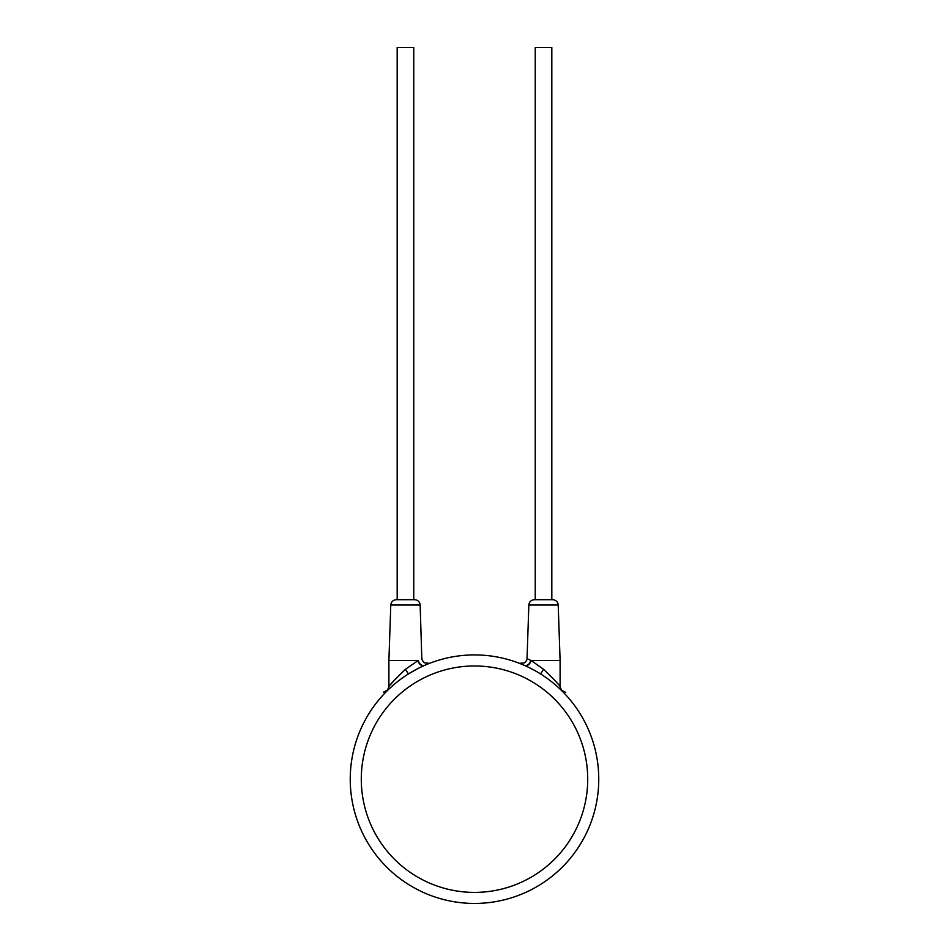 <?xml version="1.0" encoding="UTF-8"?>
<svg xmlns="http://www.w3.org/2000/svg" width="949" height="949" viewBox="0 0 949 949"><rect width="100%" height="100%" fill="white"/><g stroke="black" fill="none" stroke-linecap="round" stroke-linejoin="round"><path stroke-width="1.42" d="M421.676 666.708L419.944 667.538M417.346 668.855L408.402 673.956L405.472 669.282L418.272 660.445C423.171 657.716 423.171 657.716 418.272 660.445A5.528 4.152 66.4 0 0 424.749 665.32C431.036 662.699 431.036 662.699 424.749 665.32M414.583 670.326L411.641 671.999M411.712 671.951L414.416 670.409M417.43 668.808L419.861 667.586M420.537 667.254L422.222 666.459M391.984 686.281L389.232 688.796M390.229 687.871L387.904 690.065M387.821 690.16L388.817 689.188M390.347 687.764L394.701 683.932M397.738 681.477L401.119 678.903M404.725 676.364L407.714 674.407M547.893 678.915L551.274 681.477M554.311 683.944L556.885 686.163M557.075 686.341L558.783 687.883M558.783 687.871L561.215 690.184M560.218 689.235L561.737 690.706L560.1 686.768L560.1 660.445L531.049 660.445L543.528 669.282C554.774 680.148 560.29 685.973 560.1 686.768C560.278 685.973 554.762 680.136 543.528 669.282L540.598 673.956A124.26 124.26 0 0 0 350.24 779.176A124.26 124.26 0 0 0 474.5 903.436A124.26 124.26 0 0 0 540.598 673.956A124.26 124.26 0 0 0 350.24 779.176M547.775 678.832L544.358 676.423M524.738 665.534L529.056 667.538M534.417 670.326L537.359 671.999M524.251 665.32L524.251 665.32C517.964 662.699 517.964 662.699 524.251 665.32A5.528 4.152 113.6 0 0 530.728 660.445C525.829 657.716 525.829 657.716 530.728 660.445L531.049 660.445A5.528 3.998 113.8 0 1 524.667 665.498L524.939 665.629M531.76 668.903L529.257 667.645M530.527 660.326L528.629 659.258M527.181 658.487L527.039 658.404C527.383 659.33 526.553 660.801 524.56 662.829L519.518 663.363M535.248 599.697L535.248 47.45L551.82 47.45L551.82 599.697L534.37 599.697L552.686 599.697C555.984 600.029 557.822 601.808 558.214 605.035L560.1 660.445M414.63 599.697C417.928 600.029 419.766 601.808 420.146 605.035L390.786 605.035C391.178 601.808 393.016 600.029 396.314 599.697L414.63 599.697L413.752 599.697L413.752 47.45L397.18 47.45L397.18 599.697M405.472 599.697L413.752 599.697M390.786 605.035L388.9 660.445L417.951 660.445A5.528 3.998 66.2 0 0 424.333 665.498L424.061 665.629M420.146 605.035L421.819 658.487M395.745 678.594L390.549 684.644M405.472 669.282C394.226 680.148 388.71 685.973 388.9 686.768C388.722 685.973 394.238 680.136 405.472 669.282M598.76 779.176A124.26 124.26 0 0 0 540.598 673.956M527.039 658.404L528.854 605.035L558.214 605.035M587.716 779.176A113.216 113.216 0 0 0 474.5 665.973A113.216 113.216 0 0 0 361.284 779.176A113.216 113.216 0 0 0 474.5 892.392A113.216 113.216 0 0 0 587.716 779.176M536.861 671.702L534.121 670.16M545.521 677.218L546.256 677.74M551.618 681.762L553.326 683.126M557.016 686.281L558.925 688.013M561.239 690.208L565.616 692.296M526.363 666.269L524.667 665.498M528.854 605.035C529.234 601.808 531.072 600.029 534.37 599.697M403.539 677.183L402.601 677.835M397.382 681.762L395.674 683.126M388.865 689.152L387.263 690.706L388.9 686.768L388.9 660.445M392.566 685.771L391.771 686.471M388.687 689.306L383.384 692.296M421.961 658.404C421.617 659.33 422.447 660.801 424.44 662.829L429.482 663.363"/></g></svg>

